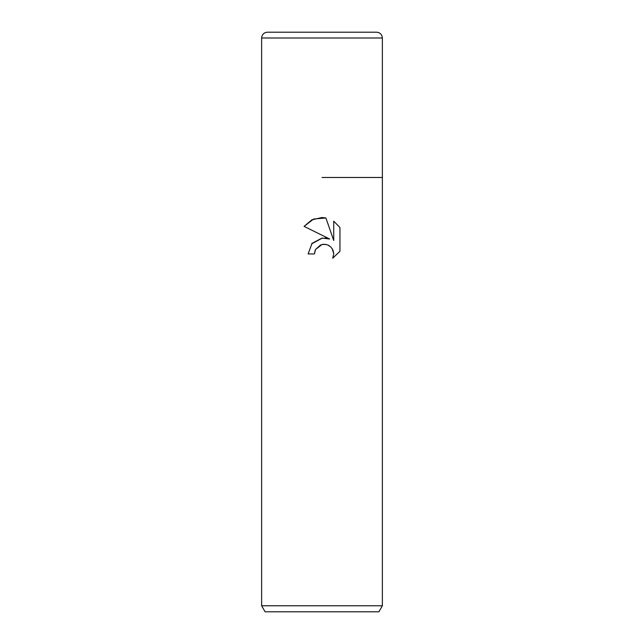 <?xml version="1.0" encoding="UTF-8"?>
<svg xmlns="http://www.w3.org/2000/svg" width="644" height="644" viewBox="0 0 644 644"><rect width="100%" height="100%" fill="white"/><g stroke="black" fill="none" stroke-linecap="round" stroke-linejoin="round"><path stroke-width="0.97" d="M322 244.478L315.471 249.574L314.457 253.945L308.114 253.945L312.042 243.368L322 238.079L329.688 239.013L304.065 226.374L311.865 219.829L322 217.535L325.896 217.954L333.721 240.494L333.721 221.19L339.943 227.477L339.943 251.289L332.723 258.204L333.745 253.889L333.012 250.194L330.927 247.071L327.796 244.978L324.101 244.245L322 244.478L326.106 244.454M382.375 605.763L378.889 611.8L265.111 611.8L261.625 605.763L382.375 605.763L382.375 37.996C382.029 34.478 380.097 32.546 376.579 32.2L267.421 32.2C263.903 32.546 261.971 34.478 261.625 37.996L382.375 37.996M322 177.478L382.375 177.478L322 177.478M314.457 253.945L315.101 250.411M325.896 217.954L313.7 219.016L304.065 226.374M339.943 227.477L333.721 221.19M329.688 239.013L324.858 237.974M322.362 238.038L311.583 243.915M315.471 249.574L320.648 244.881M328.319 245.211L329.342 245.799M332.28 248.777L333.745 253.889L332.723 258.204L339.943 251.289M261.625 37.996L261.625 605.763"/></g></svg>
